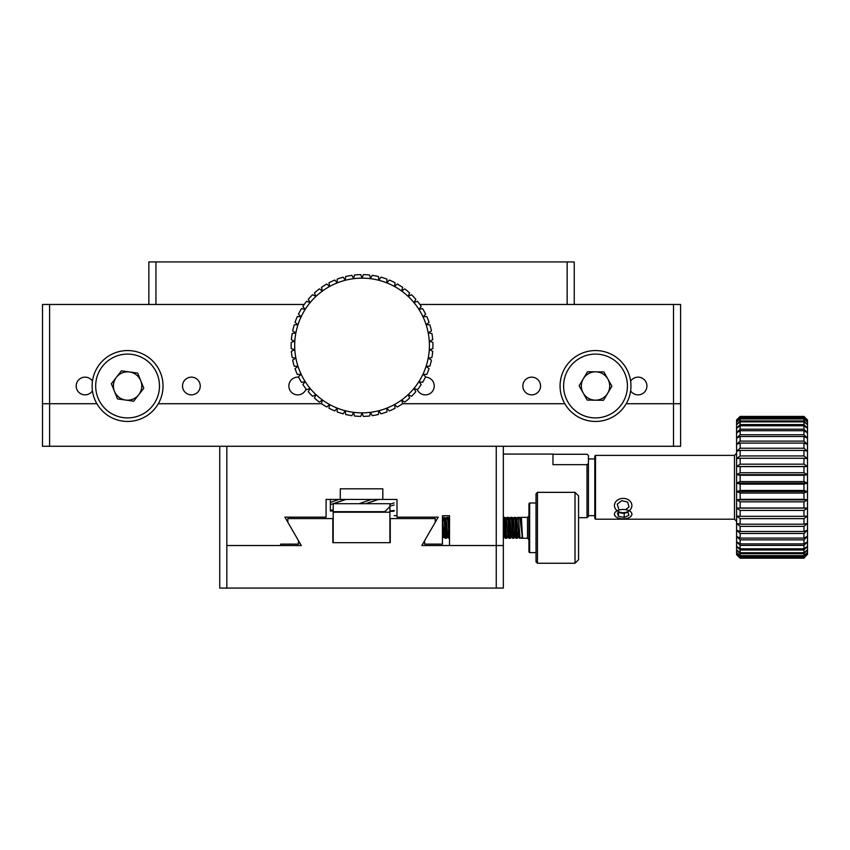 <?xml version="1.0" encoding="UTF-8"?>
<svg xmlns="http://www.w3.org/2000/svg" width="850" height="850" viewBox="0 0 850 850"><rect width="100%" height="100%" fill="white"/><g stroke="black" fill="none" stroke-linecap="round" stroke-linejoin="round"><path stroke-width="1.27" d="M560.065 386.006A35.445 35.445 0 0 1 595.51 350.561A35.445 35.445 0 0 1 630.966 386.006A35.445 35.445 0 0 1 595.51 421.451A35.445 35.445 0 0 1 560.065 386.006M627.417 386.006A31.907 31.907 0 0 1 579.562 413.631A31.907 31.907 0 0 1 579.562 358.371A31.907 31.907 0 0 1 627.417 386.006M587.509 371.716L579.137 385.794L587.138 400.074L603.511 400.297L611.883 386.219L603.883 371.939L587.509 371.716M607.697 393.252A14.184 14.184 0 0 1 583.143 392.934A14.184 14.184 0 0 1 595.701 371.822A14.184 14.184 0 0 1 607.697 393.252M304.226 304.47L155.943 304.47L155.943 261.928L567.152 261.928L567.152 304.47L680.595 304.47L680.595 403.729L626.216 403.729L680.595 403.729L680.595 446.271L219.746 446.271L219.746 588.072L503.338 588.072L503.338 545.53L421.812 545.53L435.243 522.272L435.243 518.585L390.256 518.585L390.256 542.693L332.828 542.693L332.828 518.585L287.853 518.585L287.853 522.272L301.283 545.53L226.833 545.53L226.833 588.072M49.587 304.47L42.5 304.47L42.5 403.729L49.587 403.729L49.587 304.47L155.943 304.47M417.265 389.619A8.861 8.861 0 0 0 434.148 384.859A8.861 8.861 0 0 0 425.499 377.145M298.626 377.188A8.861 8.861 0 0 0 288.873 386.006A8.861 8.861 0 0 0 306.074 389.013M522.846 386.006A8.861 8.861 0 0 0 536.138 393.678A8.861 8.861 0 0 0 536.138 378.335A8.861 8.861 0 0 0 522.846 386.006M630.626 390.851A8.861 8.861 0 0 0 643.875 392.689A8.861 8.861 0 0 0 643.875 379.323A8.861 8.861 0 0 0 630.626 381.161M92.459 381.161A8.861 8.861 0 0 0 76.181 386.006A8.861 8.861 0 0 0 92.459 390.851M673.497 304.47L673.497 446.271M564.814 403.729L402.496 403.729L564.814 403.729M321.598 403.729L158.281 403.729L321.598 403.729M96.879 403.729L49.587 403.729L96.879 403.729M182.527 386.006A8.861 8.861 0 0 0 195.819 393.678A8.861 8.861 0 0 0 195.819 378.335A8.861 8.861 0 0 0 182.527 386.006M522.123 538.241L521.624 537.391M519.148 536.605L519.488 538.263M442.436 518.766L444.805 517.384L446.505 538.263L447.217 531.006M444.136 527.808L444.975 538.199L445.846 538.263M445.379 519.743L446.749 517.384L447.026 518.043M448.258 536.584L448.545 538.22L449.406 538.263M504.422 527.808L504.858 535.054M503.869 535.872L505.24 538.22L506.101 538.263M508.513 536.594L508.789 538.199L509.649 538.263M512.061 536.594L512.359 538.22L513.219 538.263M515.631 536.669L515.876 538.22L516.736 538.263M518.181 535.829L519.424 538.199M512.423 519.021L512.858 519.775L514.101 517.406M510.648 536.605L511.094 535.829L512.359 538.22M448.545 538.22L446.951 535.054M444.975 538.199L443.541 535.702M567.152 304.47L419.868 304.47M574.239 304.47L574.239 261.928L567.152 261.928M155.943 261.928L148.846 261.928L148.846 304.47M496.251 588.072L496.251 446.271M226.833 446.271L226.833 545.53L280.649 545.53L280.649 544.106L298.446 544.106L298.446 540.621L284.909 517.172L326.092 517.172L326.092 499.439L340.276 499.439L340.276 488.814L382.819 488.814L382.819 499.439L396.993 499.439L396.993 517.172L438.186 517.172L424.649 540.621L424.649 544.106L442.436 544.106L442.436 515.748L449.522 515.748L449.522 545.53L503.338 545.53L503.338 446.271M333.189 509.894L330.353 510.308L330.353 511.062L333.189 510.786M330.353 510.308L330.353 504.581L333.189 503.71M330.353 504.539L330.353 499.439M338.895 499.439L330.353 502.446M333.189 503.699L389.906 503.699L389.906 506.558L384.784 511.679L333.189 511.679L333.189 503.699L345.621 499.439M371.45 499.439L359.061 503.699M365.787 503.699L378.186 499.439M394.156 502.881L389.906 504.231M333.189 511.126L331.394 510.967M389.906 506.164L394.156 504.964M394.156 510.489L389.906 510.956M389.906 511.445L394.156 511.179M623.167 509.469A8.712 4.696 -0 0 1 631.061 512.178A8.712 4.696 -0 0 1 629.861 517.183A8.712 4.696 -0 0 1 616.463 517.183A8.712 4.696 -0 0 1 615.273 512.178A8.712 4.696 -0 0 1 623.167 509.469M619.576 512.051L617.408 513.017L618.428 516.279L624.176 517.438L628.915 515.323L627.895 512.061M624.176 517.438L624.176 513.124M618.428 516.279L618.428 512.561M333.189 511.679L333.189 542.693L389.906 542.693L389.906 506.558M333.189 512.21L389.906 512.21M384.784 512.21L384.784 511.679M552.968 454.272L586.999 454.272L588.423 455.494L588.423 516.46L586.999 517.671L578.563 517.671M503.338 454.07L552.968 454.07L552.968 464.642L586.999 464.642L588.423 463.431M586.999 464.642L586.999 517.671M340.276 499.439L382.819 499.439M627.948 512.231A10.636 8.723 0 0 1 623.167 513.166A10.636 8.723 0 0 1 618.8 512.391M623.167 498.376A8.712 7.151 0 0 1 630.711 509.108A8.712 7.151 0 0 1 615.612 509.108A8.712 7.151 0 0 1 623.167 498.376M625.611 509.66L629.064 506.929L627.587 502.042L621.69 500.639L617.259 504.135L618.736 509.022M49.587 446.271L49.587 403.729L42.5 403.729L42.5 446.271L219.746 446.271M537.444 527.808L537.444 563.253L575.014 563.253L575.014 492.352L537.444 492.352L537.444 527.808M578.563 559.704L575.014 563.253L578.563 559.704L578.563 495.901L575.014 492.352M537.444 492.352L536.021 493.776L536.021 561.839L537.444 563.253L536.021 561.839M528.934 551.905L529.646 552.617L528.934 551.905L528.934 503.699L529.646 502.987L529.646 552.617L536.021 552.617M521.029 521.751L521.379 517.342L527.521 517.342L528.934 515.929M527.521 517.342L527.521 538.263L528.934 539.676M521.379 517.342L522.559 538.241L527.521 538.263M522.452 537.646L519.796 517.416L518.372 517.342L520.083 538.209L522.059 538.263M443.934 517.342L445.644 538.199L446.505 538.263M446.101 535.489L446.749 524.482M446.038 519.743L447.408 517.384L448.322 517.384L449.522 533.938M447.451 517.342L449.522 538.263M503.338 526.83L503.476 524.609M503.338 518.755L504.199 517.342L505.059 517.406L506.77 538.263L508.204 535.829M503.944 531.122L503.37 537.944M504.199 517.342L505.899 538.22L506.77 538.263M506.303 519.775L507.694 517.384L508.608 517.384L510.308 538.263L511.031 531.006M507.737 517.342L509.447 538.199L510.308 538.263M509.915 535.479L510.563 524.482M509.851 519.743L511.222 517.384L512.125 517.384L513.878 538.263L514.579 531.112M511.264 517.342L513.017 538.22L513.878 538.263M513.379 519.775L514.771 517.406L515.695 517.406L517.406 538.263L518.202 532.026M514.834 517.342L516.534 538.22L517.406 538.263M517.459 538.22L518.851 535.84L516.938 519.775L518.372 517.342M442.914 521.22L443.859 517.459M522.399 537.784L520.253 520.136M516.938 519.775L516.343 524.609M516.534 538.22L515.164 535.872L513.528 519.775L512.136 517.384M513.017 538.22L511.626 535.829L509.979 519.743L508.608 517.384M509.447 538.199L508.066 535.829L506.441 519.775L505.059 517.406M505.24 531.133L504.528 535.872L503.338 522.899M448.534 530.921L447.95 535.829L446.569 538.199M449.204 538.22L447.812 535.829L446.165 519.743L444.805 517.384M444.986 530.995L444.252 535.829L442.436 519.435M443.721 531.537L443.286 537.689L442.436 519.913M92.129 386.006A35.445 35.445 0 0 1 127.574 350.561A35.445 35.445 0 0 1 163.03 386.006A35.445 35.445 0 0 1 127.574 421.451A35.445 35.445 0 0 1 92.129 386.006M159.481 386.006A31.907 31.907 0 0 1 111.626 413.631A31.907 31.907 0 0 1 111.626 358.371A31.907 31.907 0 0 1 159.481 386.006M137.647 373.086L121.422 370.834L111.361 383.743L117.512 398.916L133.726 401.179L143.799 388.269L137.647 373.086M125.619 400.053A14.184 14.184 0 0 1 116.397 377.294A14.184 14.184 0 0 1 140.718 380.672A14.184 14.184 0 0 1 125.619 400.053M363.332 416.383A70.901 70.901 0 0 0 369.654 415.99L370.494 412.324A67.352 67.352 0 0 1 353.611 412.324L351.889 415.671A70.901 70.901 0 0 1 345.663 414.481L345.302 410.741L343.177 413.844A70.901 70.901 0 0 1 337.152 411.889L337.259 408.127L334.762 410.933A70.901 70.901 0 0 1 329.024 408.244L329.598 404.526L326.772 407.001A70.901 70.901 0 0 1 321.428 403.601L322.458 399.989L319.345 402.092A70.901 70.901 0 0 1 314.457 398.055L315.945 394.602L312.587 396.291A70.901 70.901 0 0 1 308.252 391.68L310.154 388.429L306.606 389.693A70.901 70.901 0 0 1 302.887 384.572L305.182 381.586L301.506 382.394A70.901 70.901 0 0 1 298.456 376.848L301.102 374.181L297.362 374.521A70.901 70.901 0 0 1 295.024 368.634L297.989 366.318L294.238 366.18A70.901 70.901 0 0 1 292.655 360.049L295.885 358.126L292.177 357.521A70.901 70.901 0 0 1 291.38 351.231L294.822 349.733L291.221 348.67A70.901 70.901 0 0 1 291.221 342.337L294.822 341.275L291.38 339.766A70.901 70.901 0 0 1 292.177 333.476L295.885 332.881L292.655 330.958A70.901 70.901 0 0 1 294.238 324.817L297.989 324.689L295.024 322.373A70.901 70.901 0 0 1 297.362 316.487L301.102 316.827L298.456 314.16A70.901 70.901 0 0 1 301.506 308.603L305.182 309.411L302.887 306.436A70.901 70.901 0 0 1 306.606 301.304L310.154 302.568L308.252 299.328A70.901 70.901 0 0 1 312.587 294.706L315.945 296.406L314.457 292.942A70.901 70.901 0 0 1 319.345 288.904L322.458 291.008L321.428 287.396A70.901 70.901 0 0 1 326.772 284.006L329.598 286.482L329.024 282.763A70.901 70.901 0 0 1 334.762 280.064L337.259 282.88L337.152 279.119A70.901 70.901 0 0 1 343.177 277.164L345.302 280.266L345.663 276.516A70.901 70.901 0 0 1 351.889 275.336L353.611 278.683L354.439 275.007A70.901 70.901 0 0 1 360.761 274.614L362.047 278.152L363.332 274.614A70.901 70.901 0 0 1 369.654 275.007L370.494 278.683L372.204 275.336A70.901 70.901 0 0 1 378.431 276.516L378.803 280.266L380.928 277.164A70.901 70.901 0 0 1 386.952 279.119L386.846 282.88L389.342 280.064A70.901 70.901 0 0 1 395.069 282.763L394.496 286.482L397.322 284.006A70.901 70.901 0 0 1 402.677 287.396L401.636 291.008L404.759 288.904A70.901 70.901 0 0 1 409.636 292.942L408.159 296.406L411.517 294.706A70.901 70.901 0 0 1 415.852 299.328L413.95 302.568L417.488 301.304A70.901 70.901 0 0 1 421.207 306.436L418.922 309.411L422.588 308.603A70.901 70.901 0 0 1 425.638 314.16L422.992 316.827L426.732 316.487A70.901 70.901 0 0 1 429.069 322.373L426.105 324.689L429.866 324.817A70.901 70.901 0 0 1 431.439 330.958L428.209 332.881L431.917 333.476A70.901 70.901 0 0 1 432.714 339.766L429.271 341.275L432.873 342.337A70.901 70.901 0 0 1 432.873 348.67L429.271 349.733L432.714 351.231A70.901 70.901 0 0 1 431.917 357.521L428.209 358.126L431.439 360.049A70.901 70.901 0 0 1 429.866 366.18L426.105 366.318L429.069 368.634A70.901 70.901 0 0 1 426.732 374.521L422.992 374.181L425.638 376.848A70.901 70.901 0 0 1 422.588 382.394L418.922 381.586L421.207 384.572A70.901 70.901 0 0 1 417.488 389.693L413.95 388.429L415.852 391.68A70.901 70.901 0 0 1 411.517 396.291L408.159 394.602L409.636 398.055A70.901 70.901 0 0 1 404.759 402.092L401.636 399.989L402.677 403.601A70.901 70.901 0 0 1 397.322 407.001L394.496 404.526L395.069 408.244A70.901 70.901 0 0 1 389.342 410.933L386.846 408.127L386.952 411.889A70.901 70.901 0 0 1 380.928 413.844L378.803 410.741L378.431 414.481A70.901 70.901 0 0 1 372.204 415.671L370.494 412.324A67.352 67.352 0 0 0 370.494 278.683A67.352 67.352 0 0 0 337.259 408.127A67.352 67.352 0 0 0 353.611 412.324L354.439 415.99A70.901 70.901 0 0 0 360.761 416.383L362.047 412.856L363.332 416.383M740.148 557.462L736.599 554.126L740.148 558.184L736.599 554.657L740.148 558.184L803.951 558.184L807.5 554.126L803.951 557.462L740.148 557.462L740.148 556.282L803.951 556.282L803.951 557.462M736.599 419.942L740.148 416.415L736.599 419.942L736.599 552.532L740.148 556.282M740.148 417.127L803.951 417.127L807.5 420.474L803.951 416.415L807.5 419.942L803.951 416.415L740.148 416.415L736.599 420.474L740.148 417.127L740.148 418.317L736.599 422.057L740.148 418.954L740.148 420.92L736.599 424.671L740.148 421.866L740.148 424.564L736.599 428.272L740.148 425.797L740.148 429.197L736.599 432.809L740.148 430.706L740.148 434.743L736.599 438.196L740.148 436.507L740.148 441.118L736.599 444.369L740.148 443.105L740.148 448.226L736.599 451.212L740.148 450.404L740.148 455.951L736.599 458.618L740.148 458.277L740.148 464.174L736.599 466.491L740.148 466.618L740.148 472.749L736.599 474.683L740.148 475.277L740.148 481.567L736.599 483.066L740.148 484.128L740.148 490.471L736.599 491.523L740.148 493.032L740.148 499.322L736.599 499.917L740.148 501.84L740.148 507.981L736.599 508.109L740.148 510.425L740.148 516.322L736.599 515.982L740.148 518.649L740.148 524.195L736.599 523.388L740.148 526.373L740.148 531.494L736.599 530.23L740.148 533.471L740.148 538.092L736.599 536.403L740.148 539.856L740.148 543.894L736.599 541.79L740.148 545.403L740.148 548.803L736.599 546.327L740.148 550.035L740.148 552.734L736.599 549.918L740.148 553.679L740.148 555.634L736.599 552.532L736.599 554.657M803.951 416.808L740.148 416.808M803.951 417.127L803.951 418.317L740.148 418.317M740.148 418.954L803.951 418.954L803.951 420.92L740.148 420.92M740.148 421.866L803.951 421.866L803.951 424.564L740.148 424.564M740.148 425.797L803.951 425.797L803.951 429.197L740.148 429.197M740.148 430.706L803.951 430.706L803.951 434.743L740.148 434.743M740.148 436.507L803.951 436.507L803.951 441.118L740.148 441.118M740.148 443.105L803.951 443.105L803.951 448.226L740.148 448.226M740.148 450.404L803.951 450.404L803.951 455.951L740.148 455.951M740.148 458.277L803.951 458.277L803.951 464.174L740.148 464.174M740.148 466.618L803.951 466.618L803.951 472.749L740.148 472.749M740.148 475.277L803.951 475.277L803.951 481.567L740.148 481.567M740.148 484.128L803.951 484.128L803.951 490.471L740.148 490.471M740.148 493.032L803.951 493.032L803.951 499.322L740.148 499.322M740.148 501.84L803.951 501.84L803.951 507.981L740.148 507.981M740.148 510.425L803.951 510.425L803.951 516.322L740.148 516.322M740.148 518.649L803.951 518.649L803.951 524.195L740.148 524.195M740.148 526.373L803.951 526.373L803.951 531.494L740.148 531.494M740.148 533.471L803.951 533.471L803.951 538.092L740.148 538.092M740.148 539.856L803.951 539.856L803.951 543.894L740.148 543.894M740.148 545.403L803.951 545.403L803.951 548.803L740.148 548.803M740.148 550.035L803.951 550.035L803.951 552.734L740.148 552.734M740.148 557.791L803.951 557.791M807.5 554.657L807.5 549.918L803.951 552.734M803.951 556.282L807.5 552.532L803.951 555.634L740.148 555.634M803.951 418.954L807.5 422.057L807.5 419.942M803.951 421.866L807.5 424.671L807.5 422.057L803.951 418.317M803.951 425.797L807.5 428.272L807.5 424.671L803.951 420.92M803.951 430.706L807.5 432.809L807.5 428.272L803.951 424.564M803.951 436.507L807.5 438.196L807.5 432.809L803.951 429.197M803.951 443.105L807.5 444.369L807.5 438.196L803.951 434.743M803.951 450.404L807.5 451.212L807.5 444.369L803.951 441.118M803.951 458.277L807.5 458.618L807.5 451.212L803.951 448.226M803.951 466.618L807.5 466.491L807.5 458.618L803.951 455.951M803.951 475.277L807.5 474.683L807.5 466.491L803.951 464.174M803.951 484.128L807.5 483.066L807.5 474.683L803.951 472.749M803.951 493.032L807.5 491.523L807.5 483.066L803.951 481.567M803.951 501.84L807.5 499.917L807.5 491.523L803.951 490.471M803.951 510.425L807.5 508.109L807.5 499.917L803.951 499.322M803.951 518.649L807.5 515.982L807.5 508.109L803.951 507.981M803.951 526.373L807.5 523.388L807.5 515.982L803.951 516.322M803.951 533.471L807.5 530.23L807.5 523.388L803.951 524.195M803.951 539.856L807.5 536.403L807.5 530.23L803.951 531.494M803.951 545.403L807.5 541.79L807.5 536.403L803.951 538.092M803.951 550.035L807.5 546.327L807.5 541.79L803.951 543.894M740.148 553.679L803.951 553.679L807.5 549.918L807.5 546.327L803.951 548.803M803.951 553.679L803.951 555.634M734.474 455.398L595.51 455.398L595.51 519.201L734.474 519.201L734.474 455.398L736.599 453.263M615.156 516.024L614.295 514.176M632.028 514.176L631.178 516.024M595.51 455.398L594.798 456.099L594.798 518.489L595.51 519.201M736.599 508.109L807.5 508.109M736.599 499.917L807.5 499.917M736.599 491.523L807.5 491.523M736.599 483.066L807.5 483.066M736.599 474.683L807.5 474.683M736.599 466.491L807.5 466.491M446.792 517.342L447.61 517.342M449.522 518.723L448.981 519.658M507.036 517.384L505.644 519.775M508.789 538.199L507.408 535.829M510.553 517.384L509.192 519.743M515.876 538.22L514.505 535.872M517.671 517.384L516.279 519.775M520.912 517.363L519.849 519.212M518.107 535.946L517.799 536.488M516.418 519.775L515.971 518.999M514.633 535.861L514.165 536.669M507.471 535.946L507.11 536.584M505.782 519.775L505.336 518.999M503.933 535.978L503.529 536.669M449.055 519.775L448.609 519.021M447.217 535.946L446.845 536.605M396.993 515.663L394.156 515.663M345.95 499.439L338.449 501.989M371.004 501.989L378.516 499.439M521.273 517.873L519.945 517.873M518.043 517.873L515.833 517.873M514.494 517.873L512.263 517.873M511.105 517.873L508.725 517.873M507.408 517.873L505.336 517.873M529.646 502.987L536.021 502.987M443.891 517.384L442.499 519.775M445.644 538.199L444.252 535.829M505.899 538.22L504.528 535.872M520.083 538.209L518.702 535.84M521.358 517.363L520.508 518.829M520.625 518.829L519.796 517.416M517.076 519.775L515.695 517.406M515.291 535.872L513.931 538.22M511.764 535.829L510.382 538.199M504.656 535.872L503.296 538.22M449.714 519.775L448.322 517.384M444.401 535.829L443.317 537.678M594.798 458.936L588.423 458.936M594.798 515.663L588.423 515.663M734.474 519.201L736.599 521.326"/></g></svg>

